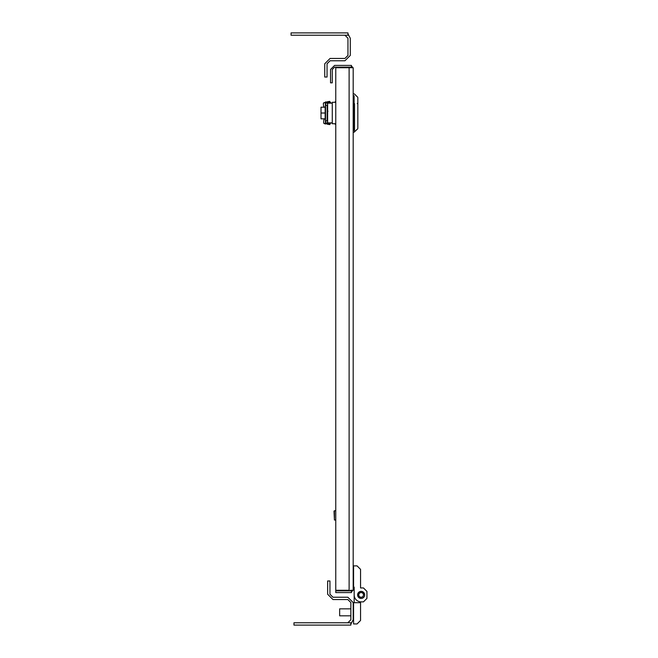 <?xml version="1.0" encoding="UTF-8"?>
<svg xmlns="http://www.w3.org/2000/svg" width="658" height="658" viewBox="0 0 658 658"><rect width="100%" height="100%" fill="white"/><g stroke="black" fill="none" stroke-linecap="round" stroke-linejoin="round"><path stroke-width="0.99" d="M353.585 565.88L353.181 581.557L353.585 565.88L357.072 565.88L360.551 569.367L360.551 587.939L363.455 587.939L366.942 591.427L366.942 598.393L363.455 601.873L361.135 601.873A6.967 6.967 0 0 1 354.168 594.906L354.168 587.133L353.585 587.133L353.585 565.88L357.072 565.88M353.585 615.666L353.585 602.687L353.585 623.94L357.072 623.94L360.551 620.453L360.551 602.687L353.585 602.687L353.585 608.987L353.181 608.847M339.651 608.847L350.862 608.847L339.651 608.847L339.651 615.814L339.651 612.327L339.651 615.814L350.862 615.814M361.135 598.451A3.545 3.545 -30 0 0 364.68 594.906A3.545 3.545 -30 0 0 361.135 591.369A3.545 3.545 0 0 0 357.59 594.906A3.545 3.545 0 0 0 361.135 598.451M354.168 594.906L354.168 602.687L354.168 594.906A6.967 6.967 0 0 1 354.168 594.906L354.168 602.687L354.168 594.906A6.967 6.967 0 0 1 354.168 594.906L354.168 587.133M360.551 587.939L363.455 587.939L360.551 587.939L360.551 587.133M360.625 598.41L361.045 598.451A3.545 3.545 0 0 1 360.929 598.443L358.569 597.267L357.656 595.071L358.569 592.554L360.929 591.378M358.816 595.013A2.319 2.319 0 0 0 361.135 597.234A2.319 2.319 0 0 0 363.455 594.84A2.319 2.319 0 0 0 361.135 592.587A2.319 2.319 0 0 0 358.816 595.013M361.135 591.427A3.487 3.487 0 0 0 357.656 594.906A3.487 3.487 0 0 0 361.135 598.393A3.487 3.487 0 0 0 364.622 594.906A3.487 3.487 0 0 0 361.135 591.427M364.672 595.128A3.545 3.545 -30 0 0 364.672 595.013A3.545 3.545 -30 0 1 364.672 595.128L364.655 595.317A3.545 3.545 -30 0 1 364.639 595.432L364.606 595.622A3.545 3.545 -30 0 1 364.581 595.737L364.532 595.926A3.545 3.545 -30 0 1 364.491 596.033L364.425 596.214A3.545 3.545 -30 0 1 364.384 596.321L364.302 596.502A3.545 3.545 -30 0 1 364.244 596.6L364.154 596.765A3.545 3.545 -30 0 1 364.088 596.864L363.973 597.028A3.545 3.545 -30 0 1 363.907 597.119L363.784 597.267A3.545 3.545 -30 0 1 363.701 597.349L363.57 597.489A3.545 3.545 -30 0 1 363.479 597.563L363.331 597.686A3.545 3.545 -30 0 1 363.241 597.76L363.084 597.867A3.545 3.545 -30 0 1 362.986 597.933L362.813 598.023A3.545 3.545 -30 0 1 362.714 598.081L362.542 598.163A3.545 3.545 -30 0 1 362.435 598.204L362.245 598.27A3.545 3.545 -30 0 1 362.139 598.303L361.949 598.352A3.545 3.545 -30 0 1 361.842 598.377L361.645 598.41A3.545 3.545 -30 0 1 361.538 598.426A3.545 3.545 -30 0 0 361.645 598.41L361.538 598.426M362.435 598.204A3.545 3.545 -30 0 0 362.542 598.163L361.949 598.352A3.545 3.545 -30 0 1 361.842 598.377M361.283 591.427L361.341 591.378A3.545 3.545 -30 0 0 361.226 591.369L363.487 592.34L364.672 594.692M359.029 592.06L359.457 591.789M359.556 591.739L358.939 592.134M360.321 598.352L359.737 598.163M360.551 601.873L363.455 601.873L360.551 601.873L360.551 602.687M353.585 580.833L353.585 587.133L353.585 580.833L353.181 580.973M350.862 622.781L293.962 622.781L293.962 625.1L350.862 625.1L350.862 622.781L347.843 622.781L350.862 619.762L350.862 602.572L347.843 599.553L332.981 599.553L327.635 594.215L327.635 580.973L329.954 580.973L329.954 594.215L332.981 597.234L347.843 597.234L353.181 602.572L353.181 619.762L350.862 624.162M307.895 622.781L299.768 622.781L307.895 622.781M336.929 622.781L328.794 622.781L336.929 622.781M354.168 602.687L353.585 602.687M349.118 590.843A2.319 2.319 0 0 0 350.656 590.267L353.181 590.267L351.783 590.267L352.515 590.744A4.063 4.063 0 0 0 352.787 590.267M335.761 590.267L349.118 590.267L335.761 590.267L335.761 67.733L349.118 67.733L349.118 590.267L349.118 67.733L353.181 67.733L353.181 590.267M350.656 67.733A2.319 2.319 0 0 0 349.118 67.157M332.282 82.834L332.282 69.477L334.601 67.157L351.438 67.157L351.438 65.413L334.601 65.413L330.538 69.477L330.538 82.834L332.282 82.834M352.787 67.733A4.063 4.063 90 0 0 352.515 67.256A4.063 4.063 0 0 0 351.438 66.145L351.438 65.413M353.181 573.431L353.181 69.477M351.438 590.843L335.761 590.843L335.761 592.587L351.438 592.587L351.438 590.843M351.438 592.587L351.438 591.855A4.063 4.063 0 0 0 352.515 590.744M352.515 67.256L351.783 67.733M334.025 511.126L334.429 520.009L334.429 510.723L334.429 520.009L334.429 510.723L334.025 511.126M334.429 510.723L335.761 510.723M347.959 33.838L350.278 38.238L350.278 55.428L344.94 60.766L330.077 60.766L327.059 63.785L327.051 77.027L324.731 77.027L324.731 63.785L330.077 58.447L344.94 58.447L347.959 55.428L347.959 38.238L344.94 35.219L347.959 35.219L347.959 32.9L291.058 32.9L291.058 35.219L347.959 35.219M304.991 35.219L296.865 35.219L304.991 35.219M334.025 35.219L325.891 35.219L334.025 35.219M326.903 124.049L328.35 124.403A4.647 0.839 -76.5 0 0 328.367 124.403L328.35 124.403A4.647 0.839 -76.5 0 0 328.35 124.403A4.647 0.839 -76.5 0 0 328.367 124.403L329.847 124.576L328.367 124.403M323.909 123.334L323.909 123.334A4.647 0.839 103.5 0 1 324.123 118.827A4.647 0.839 103.5 0 0 323.909 123.334L323.925 123.342A4.647 0.839 103.5 0 1 323.909 123.334L325.406 124.049L325.406 123.515L323.925 123.342M331.171 122.89L330.061 123.515L329.847 124.576L327.659 124.049M326.763 101.99L328.079 101.612A4.647 0.987 -105.9 0 0 328.046 101.62L328.046 101.62A4.647 0.987 -105.9 0 0 328.021 101.628M330.053 102.36L323.711 102.862A4.647 0.987 74.1 0 0 323.909 107.213A4.647 0.987 74.1 0 1 323.687 102.87A4.647 0.987 74.1 0 1 323.687 102.862A4.647 0.987 74.1 0 1 323.711 102.862L325.406 102.623L325.406 101.99L330.053 101.99L331.171 103.15L332.282 103.15L332.282 102.294L335.185 102.294L335.185 101.817L335.185 102.294L335.185 101.817L335.185 102.294L332.282 102.294L332.282 123.745L332.282 122.89L327.635 122.89L327.635 103.314M328.046 101.62L326.755 101.99L328.046 101.62A4.647 0.987 -105.9 0 1 328.079 101.612L329.773 101.381L330.053 101.99L329.773 101.381L327.635 101.99M321.014 107.213L321.014 118.827L325.167 118.827L325.167 107.213L321.014 107.213L321.014 113.02L325.167 113.02M354.506 130.136L354.506 103.586M354.506 122.454L354.506 132.003L353.181 132.209M335.185 123.745L335.185 124.23L335.185 123.745L332.282 123.745M325.406 101.99L327.635 103.775M330.053 123.679L325.406 123.679L330.053 124.049L329.847 124.576M328.079 101.612L329.773 101.381M327.404 107.089L327.404 105.412L325.546 105.181L325.546 120.858L325.085 118.827M321.014 113.02L321.014 118.827M325.085 107.213L325.546 105.181M327.635 118.432L327.635 117.527M327.635 118.958L327.404 116.647M327.404 118.958L327.635 119.633M327.635 120.537L327.404 117.609M327.404 120.578L327.626 122.429L325.406 123.679L325.406 120.447M327.404 106.053L327.404 108.767M327.404 105.502L327.404 108.43M327.635 116.861L327.635 109.96M327.98 111.153L327.404 112.321L327.635 111.095M327.635 105.461L327.635 108.266M327.635 107.673L327.635 109.253M327.635 106.892L327.635 106.456M327.635 113.859L327.635 113.061M327.635 115.783L327.635 115.027M354.111 130.292L354.111 95.755M357.829 103.857L357.829 122.182M357.829 99.119L357.829 126.92M330.061 123.515L325.694 123.515L325.694 120.858M330.061 102.525L325.406 102.36L325.406 105.593M325.546 120.858L327.174 120.858L327.174 105.181M357.829 128.442L357.829 97.598M325.694 105.181L325.694 102.525M327.626 105.412L327.626 103.61M334.429 520.009L335.761 520.009M323.687 102.87L325.406 102.377L323.687 102.87M354.506 94.036L357.656 97.187M335.761 101.817L335.185 101.817L335.761 101.817M327.174 120.858L327.635 120.628M354.111 93.864L353.181 93.839M357.245 103.586L357.829 103.01M357.656 128.853L354.111 132.176M335.761 124.23L335.185 124.23M327.635 103.15L332.282 103.15"/></g></svg>
